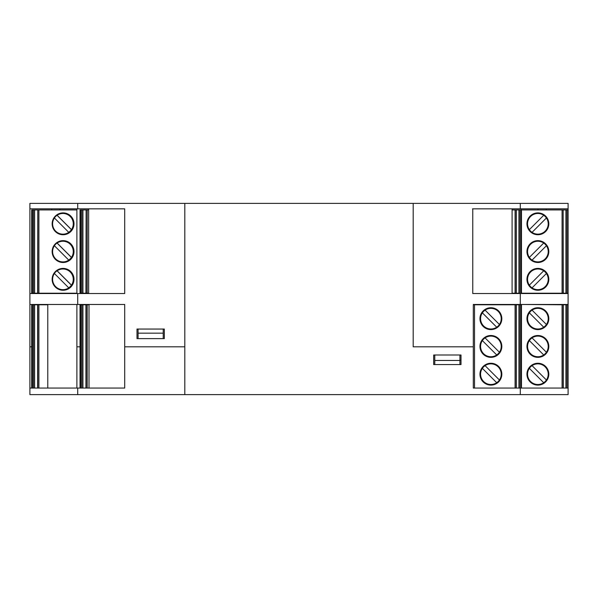 <?xml version="1.0" encoding="UTF-8"?>
<svg xmlns="http://www.w3.org/2000/svg" width="598" height="598" viewBox="0 0 598 598"><rect width="100%" height="100%" fill="white"/><g stroke="black" fill="none" stroke-linecap="round" stroke-linejoin="round"><path stroke-width="0.9" d="M29.9 293.536L29.9 208.844L124.698 208.844L124.698 293.536L29.9 293.536L29.9 346.81L31.694 346.81L29.9 346.81L29.9 394.62L568.1 394.62L568.1 388.065L473.302 388.065L473.302 346.81L413.196 346.81L473.302 346.81L473.302 304.464L520.29 304.464L520.29 293.536L473.302 293.536M85.94 388.065L85.94 304.793L87.226 304.793L87.226 388.065L89.012 388.065L89.012 304.464L124.698 304.464L124.698 346.81L184.804 346.81L184.804 394.62L184.804 203.38L29.9 203.38L29.9 208.844M138.086 329.05L138.086 333.153L163.224 333.153L163.224 329.05M163.224 333.153L163.224 338.61L138.086 338.61L138.086 333.153M433.685 364.571L433.685 355.003L461.006 355.003L461.006 364.571L433.685 364.571M76.888 304.464L76.888 346.81L80.027 346.81L76.888 346.81L76.888 388.065M520.29 293.536L568.1 293.536L568.1 203.38L184.804 203.38L184.804 346.81L124.698 346.81L124.698 388.065L29.9 388.065M520.29 388.065L520.29 394.62M77.71 388.065L77.71 394.62M413.196 346.81L413.196 203.38L413.196 346.81M568.1 293.536L568.1 304.464L520.29 304.464M490.24 304.793L473.302 304.464M77.71 293.536L77.71 304.464L29.9 304.464M124.698 304.464L77.71 304.464M563.294 388.065L563.294 304.793L521.112 304.464M546.243 209.935L546.243 208.844M568.1 388.065L568.1 304.464M538.051 209.935L538.051 208.844M459.914 364.571L459.914 355.003L434.776 355.003L434.776 364.571M76.888 293.536L76.888 208.844M459.914 360.467L434.776 360.467M164.315 329.05L164.315 338.61L136.994 338.61L136.994 329.05L164.315 329.05M51.757 209.935L51.757 208.844M59.95 209.935L59.95 208.844M521.112 293.536L518.922 293.207L518.922 209.935L516.298 209.935L516.298 293.207L512.09 293.207M520.021 293.207L520.021 209.935L521.112 209.935L521.112 293.207L521.493 293.207L521.493 209.935L521.112 208.844M473.302 208.844L568.1 208.844M77.71 208.844L77.71 203.38M520.29 208.844L520.29 203.38M546.415 324.497A10.338 10.338 0 0 1 530.576 325.977A10.338 10.338 0 0 1 542.707 309.532A10.338 10.338 0 0 1 543.717 327.203A10.338 10.338 0 0 1 529.35 312.844A10.338 10.338 0 0 1 532.056 310.138L546.415 324.497M563.294 304.793L565.917 304.793L565.917 388.065M568.1 304.793L565.917 304.793M526.958 374.184A10.928 10.928 0 0 0 543.35 383.647A10.928 10.928 0 0 0 543.35 364.72A10.928 10.928 0 0 0 526.958 374.184M543.717 382.72A10.338 10.338 0 0 1 529.35 368.353A10.338 10.338 0 0 1 548.216 374.184A10.338 10.338 0 0 1 530.576 381.494A10.338 10.338 0 0 1 529.35 368.353L543.717 382.72L529.35 368.353M548.815 346.429A10.928 10.928 0 0 0 532.422 336.966A10.928 10.928 0 0 0 532.422 355.892A10.928 10.928 0 0 0 548.815 346.429M548.815 318.667A10.928 10.928 0 0 1 532.422 328.138A10.928 10.928 0 0 1 532.422 309.203A10.928 10.928 0 0 1 548.815 318.667M546.415 352.259A10.338 10.338 0 0 1 530.576 353.732A10.338 10.338 0 0 1 542.707 337.287A10.338 10.338 0 0 1 543.717 354.958A10.338 10.338 0 0 1 529.35 340.598A10.338 10.338 0 0 1 532.056 337.892L546.415 352.259M546.415 380.014L532.056 365.647M529.35 340.598L543.717 354.958L529.35 340.598M529.35 312.844L543.717 327.203L529.35 312.844M516.298 388.065L516.298 304.793L473.302 304.793M474.506 304.793L474.506 388.065L473.302 388.065M496.721 327.203A10.338 10.338 0 0 1 482.362 312.844A10.338 10.338 0 0 1 501.229 318.667A10.338 10.338 0 0 1 483.588 325.977A10.338 10.338 0 0 1 482.362 312.844L496.721 327.203L482.362 312.844M516.298 304.793L518.922 304.793L518.922 388.065M521.112 388.065L521.112 304.793L518.922 304.793M479.97 374.184A10.928 10.928 0 0 0 496.355 383.647A10.928 10.928 0 0 0 496.355 364.72A10.928 10.928 0 0 0 479.97 374.184M496.721 382.72A10.338 10.338 0 0 1 482.362 368.353A10.338 10.338 0 0 1 501.229 374.184A10.338 10.338 0 0 1 483.588 381.494A10.338 10.338 0 0 1 482.362 368.353L496.721 382.72L482.362 368.353M501.819 346.429A10.928 10.928 0 0 0 485.434 336.966A10.928 10.928 0 0 0 485.434 355.892A10.928 10.928 0 0 0 501.819 346.429M501.819 318.667A10.928 10.928 0 0 1 485.434 328.138A10.928 10.928 0 0 1 485.434 309.203A10.928 10.928 0 0 1 501.819 318.667M496.721 354.958A10.338 10.338 0 0 1 482.362 340.598A10.338 10.338 0 0 1 501.229 346.429A10.338 10.338 0 0 1 483.588 353.732A10.338 10.338 0 0 1 482.362 340.598L496.721 354.958L482.362 340.598M499.427 380.014L485.068 365.647M499.427 352.259L485.068 337.892M499.427 324.497L485.068 310.138M461.006 360.302L459.914 360.302M472.764 208.844L472.764 293.536L512.09 293.536L512.09 208.844L472.517 208.844M47.773 388.065L47.773 304.464M124.698 208.844L88.639 208.844L88.639 293.536L124.698 293.536M563.159 293.207L563.159 209.935L563.294 293.207L521.493 293.207M543.717 270.797A10.338 10.338 0 0 0 529.35 285.156A10.338 10.338 0 0 0 548.216 279.333A10.338 10.338 0 0 0 530.576 272.023A10.338 10.338 0 0 0 529.35 285.156L543.717 270.797L529.35 285.156M568.1 293.207L565.917 293.207L565.917 209.935L563.294 209.935M563.294 293.207L565.917 293.207M568.1 209.935L565.917 209.935M521.493 209.935L562.068 209.935L562.068 293.207M563.159 209.935L562.068 209.935M526.958 223.816A10.928 10.928 0 0 1 543.35 214.353A10.928 10.928 0 0 1 543.35 233.28A10.928 10.928 0 0 1 526.958 223.816M543.717 215.28A10.338 10.338 0 0 0 529.35 229.647A10.338 10.338 0 0 0 548.216 223.816A10.338 10.338 0 0 0 530.576 216.506A10.338 10.338 0 0 0 529.35 229.647L543.717 215.28L529.35 229.647M548.815 251.571A10.928 10.928 0 0 1 532.422 261.034A10.928 10.928 0 0 1 532.422 242.108A10.928 10.928 0 0 1 548.815 251.571M548.815 279.333A10.928 10.928 0 0 0 532.422 269.862A10.928 10.928 0 0 0 532.422 288.797A10.928 10.928 0 0 0 548.815 279.333M543.717 243.042A10.338 10.338 0 0 0 529.35 257.402A10.338 10.338 0 0 0 548.216 251.571A10.338 10.338 0 0 0 530.576 244.268A10.338 10.338 0 0 0 529.35 257.402L543.717 243.042L529.35 257.402M546.415 217.986L532.056 232.353M546.415 245.741L532.056 260.108M546.415 273.503L532.056 287.862M516.298 209.935L515.08 209.935L515.08 293.207M516.298 293.207L518.922 293.207M512.09 209.935L515.08 209.935M520.021 209.935L518.922 209.935M31.851 382.705L32.374 382.705L32.374 363.322L31.851 363.322L31.851 382.705L32.374 382.653M37.614 388.065L37.614 304.793L47.773 304.793M32.412 388.065L32.412 304.793L31.694 304.793L31.694 388.065M32.412 304.793L34.609 304.793L34.609 388.065M37.614 304.793L34.609 304.793M32.374 329.453L31.851 329.528L31.851 310.153L32.374 310.198M31.851 310.153L32.374 310.153L32.374 329.528L31.851 329.528M31.851 335.568L31.851 357.29L32.374 357.29L32.374 335.568L31.851 335.568L32.374 335.642M31.851 357.29L32.374 357.215M31.851 363.322L32.374 363.397M80.184 382.705L80.708 382.705L80.708 363.322L80.184 363.322L80.184 382.705L80.708 382.653M80.745 388.065L80.745 304.793L80.027 304.793L80.027 388.065M80.745 304.793L82.943 304.793L82.943 388.065M85.94 304.793L82.943 304.793M89.012 304.793L87.226 304.793M80.708 329.453L80.184 329.528L80.184 310.153L80.708 310.198M80.184 310.153L80.708 310.153L80.708 329.528L80.184 329.528M80.184 335.568L80.184 357.29L80.708 357.29L80.708 335.568L80.184 335.568L80.708 335.642M80.184 357.29L80.708 357.215M80.184 363.322L80.708 363.397M31.851 215.295L32.374 215.295L32.374 234.678L31.851 234.678L31.851 215.295L32.374 215.347M37.786 293.207L37.786 209.935L37.614 293.207L76.888 293.207M62.962 268.405A10.928 10.928 -90 0 1 73.771 279.333A10.928 10.928 -90 0 1 62.962 290.254M62.947 289.664A10.338 10.33 -90 0 1 54.411 273.503L68.777 287.862A10.338 10.33 -90 0 1 62.947 289.664L62.842 289.664A10.338 10.33 -90 0 1 52.512 279.333A10.338 10.33 -90 0 1 62.842 268.995L62.947 268.995A10.338 10.33 -90 0 1 71.476 285.156L57.116 270.797A10.338 10.33 -90 0 1 62.947 268.995M37.614 293.207L34.609 293.207L34.609 209.935L31.694 209.935L31.694 293.207L34.609 293.207M37.614 209.935L34.609 209.935M37.786 209.935L38.892 209.935L38.892 293.207M76.888 209.935L38.892 209.935M62.962 234.745A10.928 10.928 90 0 0 73.771 223.816A10.928 10.928 90 0 0 62.962 212.888M74.003 223.816A10.928 10.928 90 0 0 63.074 212.888A10.928 10.928 90 0 0 52.146 223.816A10.928 10.928 90 0 0 63.074 234.745A10.928 10.928 90 0 0 74.003 223.816M62.947 234.154A10.338 10.33 -90 0 1 54.411 217.986L68.777 232.353A10.338 10.33 -90 0 1 62.947 234.154L62.842 234.154A10.338 10.33 -90 0 1 52.512 223.816A10.338 10.33 -90 0 1 62.842 213.479L62.947 213.479A10.338 10.33 -90 0 1 71.476 229.647L57.116 215.28A10.338 10.33 -90 0 1 62.947 213.479M32.374 287.802L31.851 287.847L31.851 268.472L32.374 268.547M31.851 287.847L32.374 287.847L32.374 268.472L31.851 268.472M31.851 262.432L31.851 240.71L32.374 240.71L32.374 262.432L31.851 262.432L32.374 262.358M31.851 240.71L32.374 240.785M31.851 234.678L32.374 234.603M52.146 251.571A10.928 10.928 90 0 0 63.074 262.5A10.928 10.928 90 0 0 74.003 251.571A10.928 10.928 90 0 0 63.074 240.643A10.928 10.928 90 0 0 52.146 251.571M52.146 279.333A10.928 10.928 -90 0 1 63.074 268.405A10.928 10.928 -90 0 1 74.003 279.333A10.928 10.928 -90 0 1 63.074 290.254A10.928 10.928 -90 0 1 52.146 279.333M62.962 262.5A10.928 10.928 90 0 0 73.771 251.571A10.928 10.928 90 0 0 62.962 240.643M62.947 261.909A10.338 10.33 -90 0 1 54.411 245.741L68.777 260.108A10.338 10.33 -90 0 1 62.947 261.909L62.842 261.909A10.338 10.33 -90 0 1 52.512 251.571A10.338 10.33 -90 0 1 62.842 241.241L62.947 241.241A10.338 10.33 -90 0 1 71.476 257.402L57.116 243.042A10.338 10.33 -90 0 1 62.947 241.241M68.74 232.316A10.338 10.33 -90 0 0 71.401 229.647L71.476 229.647M71.401 229.647L57.042 215.28A10.338 10.33 -90 0 0 54.336 217.986L54.411 217.986M68.74 260.078A10.338 10.33 -90 0 0 71.401 257.402L71.476 257.402M71.401 257.402L57.042 243.042A10.338 10.33 -90 0 0 54.336 245.741L54.411 245.741M68.74 287.832A10.338 10.33 -90 0 0 71.401 285.156L71.476 285.156M71.401 285.156L57.042 270.797A10.338 10.33 -90 0 0 54.336 273.503L54.411 273.503M80.184 215.295L80.708 215.295L80.708 234.678L80.184 234.678L80.184 215.295L80.708 215.347M86.119 293.207L86.119 209.935L85.94 293.207L88.639 293.207M85.94 293.207L82.943 293.207L82.943 209.935L80.027 209.935L80.027 293.207L82.943 293.207M85.94 209.935L82.943 209.935M86.119 209.935L87.226 209.935L87.226 293.207M88.639 209.935L87.226 209.935M80.708 287.802L80.184 287.847L80.184 268.472L80.708 268.547M80.184 287.847L80.708 287.847L80.708 268.472L80.184 268.472M80.184 262.432L80.184 240.71L80.708 240.71L80.708 262.432L80.184 262.432L80.708 262.358M80.184 240.71L80.708 240.785M80.184 234.678L80.708 234.603M521.493 304.793L521.493 388.065M563.159 304.793L563.159 388.065M567.009 304.793L567.009 388.065M562.068 388.065L562.068 304.793M516.171 304.793L516.171 388.065M520.021 304.793L520.021 388.065M515.08 388.065L515.08 304.793M567.009 293.207L567.009 209.935M516.171 293.207L516.171 209.935M37.786 304.793L37.786 388.065M33.518 304.793L33.518 388.065M38.892 388.065L38.892 304.793M86.119 304.793L86.119 388.065M81.851 304.793L81.851 388.065M33.518 293.207L33.518 209.935M32.412 209.935L32.412 293.207M81.851 293.207L81.851 209.935M80.745 209.935L80.745 293.207"/></g></svg>
